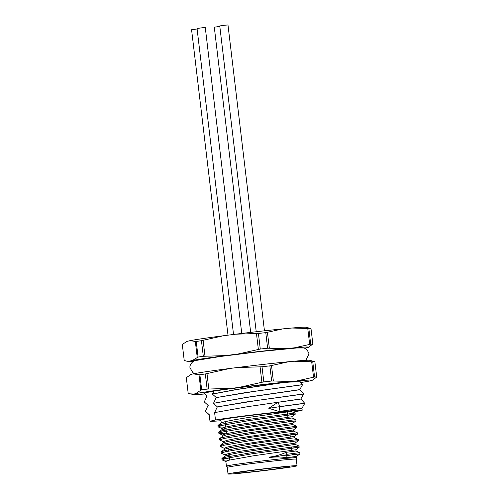 <?xml version="1.0" encoding="UTF-8"?>
<svg xmlns="http://www.w3.org/2000/svg" width="499" height="499" viewBox="0 0 499 499"><rect width="100%" height="100%" fill="white"/><g stroke="black" fill="none" stroke-linecap="round" stroke-linejoin="round"><path stroke-width="0.75" d="M304.471 348.233A60.223 1.578 173.2 0 0 305.101 348.115L308.051 347.435A60.223 1.578 173.2 0 0 308.22 347.379A60.223 1.578 173.2 0 0 294.298 347.84L285.16 348.695A60.223 1.578 173.2 0 0 237.961 354.022L225.872 355.556A60.223 1.578 173.2 0 0 192.427 360.478L189.477 361.151A60.223 1.578 173.2 0 0 189.352 361.55A60.223 1.578 173.2 0 0 193.194 361.501M310.702 344.179A66.542 1.74 -6.8 0 1 312.848 344.117L310.989 328.529A66.542 1.74 173.2 0 0 308.844 328.591L310.702 344.179L294.298 347.84M309.667 344.441L307.764 328.492L291.934 328.024L282.796 328.885L267.427 332.278L269.329 348.233L267.639 348.221A66.542 1.74 -6.8 0 0 260.278 349.051L237.961 354.022M285.16 348.695L269.329 348.233M267.639 348.221L265.78 332.633A66.542 1.74 173.2 0 0 258.42 333.463L260.278 349.051M258.37 349.468L256.467 333.513L235.597 334.205L223.508 335.74L203.099 340.293L205.002 356.242L203.305 356.286A66.542 1.74 -6.8 0 0 198.091 357.053L192.427 360.478M225.872 355.556L205.002 356.242M203.305 356.286L201.446 340.698A66.542 1.74 173.2 0 0 196.232 341.466L198.091 357.053M197.236 357.39L195.334 341.435L190.063 340.661L186.944 341.397A60.223 1.578 173.2 0 0 186.9 341.41M186.944 341.397A60.223 1.578 173.2 0 1 187.113 341.335L182.303 344.422L184.206 360.378L182.303 344.422M189.477 361.151L186.246 361.076L184.206 360.378M291.934 328.024A60.223 1.578 173.2 0 1 305.818 327.219L310.989 328.529M308.051 347.435L312.848 344.117M223.508 335.74A60.223 1.578 173.2 0 0 190.063 340.661M282.796 328.885A60.223 1.578 173.2 0 0 235.597 334.205M227.712 467.183L226.434 466.172A35.435 0.929 -6.8 0 1 226.421 466.147A35.435 0.929 -6.8 0 1 269.84 460.066A35.435 0.929 -6.8 0 1 296.786 457.758A35.435 0.929 -6.8 0 1 296.774 457.783L296.618 456.36L299.949 453.872L292.402 454.701M285.958 452.362L287.268 454.252L285.129 455.182L269.541 457.571L269.485 457.084C275.092 456.385 280.581 454.807 285.958 452.362L295.976 450.996L295.832 449.755L299.163 447.266L291.616 448.096M285.129 455.182L287.262 455.512L286.426 457.751L296.618 456.36M226.421 466.147L225.86 461.419L229.465 460.103L253.448 455.793L295.832 449.755M286.426 457.751C281.38 456.785 275.754 456.722 269.541 457.558L269.541 457.558M295.04 443.149L238.534 451.526L228.679 453.497L225.068 454.814L225.217 456.08L228.829 454.739L238.678 452.768L295.19 444.391L295.046 443.149L298.371 440.661L290.823 441.496M229.147 455.3L226.889 455.256M228.505 449.93L227.85 449.93M222.928 452.375L221.244 451.757L224.575 449.268L228.043 448.133L252.026 443.823L294.404 437.785L294.254 436.544L290.281 436.937M228.355 448.695L226.103 448.651M224.419 449.381L224.282 448.208L227.893 446.898L237.742 444.921L294.254 436.544L297.585 434.055L290.038 434.891M222.136 445.775L220.452 445.152L223.783 442.663L227.251 441.528L251.234 437.218L293.618 431.18L293.468 429.938L296.799 427.45L289.252 428.285M223.633 442.775L223.496 441.603L227.107 440.293L236.956 438.315L293.468 429.938M221.35 439.17L219.666 438.546L222.997 436.057L226.465 434.922L250.448 430.612L292.826 424.574L292.682 423.333L296.013 420.844L288.459 421.68M222.841 436.17L222.71 434.997L226.315 433.687L236.17 431.71L292.682 423.333M226.141 430.119L222.211 429.452L225.679 428.317L235.528 426.346L292.04 417.969L291.89 416.727L295.221 414.239L287.673 415.074M222.055 429.564L221.918 428.392L225.529 427.082L235.385 425.104L291.89 416.734M221.425 422.846L224.893 421.711L234.742 419.74L248.876 417.401L290.842 411.432L295.077 413.004L248.365 419.459L232.79 421.992L221.93 424.119L218.094 425.335L221.425 422.846M221.269 422.965L220.907 419.915A35.435 0.929 -6.8 0 1 264.327 413.833A35.435 0.929 -6.8 0 1 290.842 411.432M213.959 391.091L212.393 394.098L236.944 389.513L282.185 382.758M212.381 393.985L236.931 389.401L279.39 383.039M221.001 420.694A46.444 1.216 -6.8 0 1 209.979 421.237L215.481 419.977L214.601 412.611L247.866 406.635L300.853 398.938L303.66 394.035L256.53 400.541L217.308 406.916L246.469 401.938L303.642 393.923L299.756 389.738L246.768 397.435L213.491 403.298L246.756 397.323L299.743 389.625L302.55 384.723L299.905 381.504M215.481 419.977A46.444 1.216 -6.8 0 1 266.884 413.241A46.444 1.216 -6.8 0 1 302.194 410.203L301.964 408.251L304.77 403.348L300.853 398.938M279.808 406.697L278.978 411.5L301.964 408.251M278.978 411.5L268.793 408.288L277.98 402.288L300.866 399.05M302.194 410.203L296.699 411.463A46.444 1.216 -6.8 0 1 292.901 412.068M209.979 421.237L209.193 414.638L205.401 411.245L208.083 405.325L204.291 401.932L206.973 396.013L203.18 392.619M302.55 384.723L255.419 391.228L216.198 397.603L245.358 392.626L302.531 384.61M279.739 406.704L304.77 403.348M279.727 406.591L304.752 403.236M217.308 406.916L214.601 412.611M216.198 397.603L213.491 403.298M212.393 394.098L216.186 397.491M213.503 403.41L217.296 406.804M277.98 402.288L279.895 406.623M279.895 406.648L268.793 408.288M287.268 454.252L299.799 452.63L295.976 450.99M229.577 458.943L221.887 458.575L225.872 457.14L252.301 452.487L299.013 446.025L295.19 444.391M221.244 451.757L225.086 450.535L235.94 448.408L251.515 445.881L298.227 439.419L294.404 437.785M220.452 445.152L224.294 443.929L235.154 441.802L250.729 439.276L297.435 432.814L293.618 431.18M219.666 438.546L223.508 437.33L234.368 435.203L249.943 432.67L296.649 426.208L292.826 424.574M220.564 432.564L218.88 431.941L222.722 430.724L233.582 428.597L266.347 423.545L295.863 419.603L292.04 417.969M225.642 425.915L221.643 426.003L218.094 425.335M287.262 455.512L299.949 453.872L299.799 452.63M229.072 460.203L222.223 459.978L226.022 458.381L252.45 453.728L299.163 447.266L299.013 446.025M225.261 455.013L221.25 453.204L225.23 451.776L251.664 447.123L298.371 440.661L298.227 439.419M224.469 448.408L220.458 446.599L224.444 445.17L250.878 440.517L297.585 434.055L297.435 432.814M223.683 441.802L219.672 439.993L223.658 438.565L250.086 433.912L296.799 427.45L296.649 426.208M225.922 433.781L219.073 433.562L222.866 431.959L249.3 427.306L296.013 420.844L295.863 419.609M225.13 427.175L218.288 426.957L222.08 425.354L248.514 420.701L295.221 414.239L295.077 413.004M195.334 341.435L196.232 341.466M201.446 340.698L203.099 340.293M256.467 333.513L258.42 333.463M265.78 332.633L267.427 332.278M307.764 328.492L308.844 328.591M289.202 466.877A27.613 0.724 -6.8 0 1 259.355 470.981A27.613 0.724 -6.8 0 1 235.129 473.152A27.613 0.724 -6.8 0 1 262.462 469.166A27.613 0.724 -6.8 0 1 289.969 466.609A27.613 0.724 -6.8 0 1 289.202 466.877M228.024 474L227.238 467.395A34.768 0.911 -6.8 0 1 261.651 462.373A34.768 0.911 -6.8 0 1 296.281 459.161L297.067 465.767A34.768 0.911 -6.8 0 1 296.113 466.097A34.768 0.911 -6.8 0 1 258.532 471.268A34.768 0.911 -6.8 0 1 228.024 474A34.768 0.911 -6.8 0 1 262.437 468.979A34.768 0.911 -6.8 0 1 297.067 465.767M314.863 361.769A66.542 1.74 173.2 0 0 312.761 361.837L314.57 376.988A66.542 1.74 -6.8 0 1 316.672 376.92L314.857 361.669L309.792 360.297A60.048 1.572 173.2 0 0 293.917 361.232L288.765 361.713A60.048 1.572 173.2 0 0 236.663 367.595L229.858 368.455A60.048 1.572 173.2 0 0 193.207 373.857L191.585 374.238A60.048 1.572 173.2 0 0 190.855 374.481L186.32 377.699L188.16 393.15L190.337 393.848L193.949 394.048A60.048 1.572 173.2 0 0 193.244 394.522A60.048 1.572 173.2 0 0 204.409 394.004M203.817 393.056L214.713 390.973A50.574 1.322 -6.8 0 1 258.594 385.29L288.721 382.153L300.18 381.648M300.86 382.515A60.048 1.572 173.2 0 0 309.867 380.955L311.476 380.581A60.048 1.572 173.2 0 0 312.187 380.338A60.048 1.572 173.2 0 0 296.275 381.049L291.129 381.529A60.048 1.572 173.2 0 0 239.027 387.405L232.222 388.272A60.048 1.572 173.2 0 0 195.571 393.674L193.949 394.048M314.857 361.669L316.697 377.119L312.187 380.338M296.275 381.049L313.534 377.219L311.688 361.769L293.917 361.232M288.765 361.713L271.512 365.542L273.352 380.993L291.129 381.529M269.865 365.867A66.542 1.74 173.2 0 0 262.012 366.753L263.821 381.903A66.542 1.74 -6.8 0 1 271.668 381.018L269.865 365.867L271.512 365.542M229.858 368.455L206.973 373.583L208.813 389.033L232.222 388.272M239.027 387.405L261.913 382.284L260.073 366.834L236.663 367.595M205.32 373.957A66.542 1.74 173.2 0 0 199.874 374.761L201.677 389.912A66.542 1.74 -6.8 0 1 207.129 389.108L205.32 373.957L206.973 373.583M191.585 374.238L190.213 374.811M195.571 393.674L200.835 390.212L198.995 374.755L193.207 373.857M188.16 393.15L186.32 377.699M314.57 376.988L313.534 377.219M263.821 381.903L261.913 382.284M273.352 380.993L271.668 381.018M201.677 389.912L200.835 390.212M208.813 389.033L207.129 389.108M311.688 361.769L312.761 361.837M260.073 366.834L262.012 366.753M198.995 374.755L199.874 374.761M256.224 331.741L219.753 25.929L224.831 25.218L227.981 24.95L264.451 330.812M233.532 334.467L197.043 28.493L202.12 27.782L205.27 27.514L241.753 333.451M227.993 335.172L191.579 29.747L197.105 28.986M250.679 332.384L214.289 27.183L219.816 26.422M209.312 414.763L208.557 414.27M208.202 405.45L207.447 404.951M207.091 396.137L206.337 395.638M295.77 459.068L296.774 457.783M222.03 458.363L225.361 455.874M218.88 431.941L222.211 429.452M226.047 461.619L222.223 459.978M222.897 435.197L219.073 433.562M222.111 428.591L218.288 426.957M222.036 459.81L221.887 458.575M221.25 453.204L221.101 451.969M220.458 446.599L220.315 445.364M219.672 439.993L219.523 438.758M218.886 433.388L218.737 432.153M218.1 426.788L217.951 425.547M225.136 421.655L225.773 427.019M225.922 428.261L226.558 433.625M226.914 436.588L227.064 437.829M227.7 443.193L227.85 444.434M228.492 449.799L228.636 451.04M229.072 454.683L229.708 460.047M287.299 411.912L287.935 417.283M288.328 420.57L288.478 421.811M289.121 427.175L289.264 428.416M289.907 433.781L290.299 437.099M290.692 440.386L291.085 443.698M291.478 446.992L291.878 450.304M292.271 453.597L292.414 454.832M189.352 361.55L186.246 361.07M305.887 360.309L309.018 353.81C307.315 349.668 305.482 347.728 303.517 347.978L296.693 347.978L261.183 351.446L220.439 356.479L195.19 360.596C192.876 360.796 188.984 365.349 190.088 367.988L192.945 372.716L194.654 373.57M193.244 394.522L190.337 393.848"/></g></svg>
